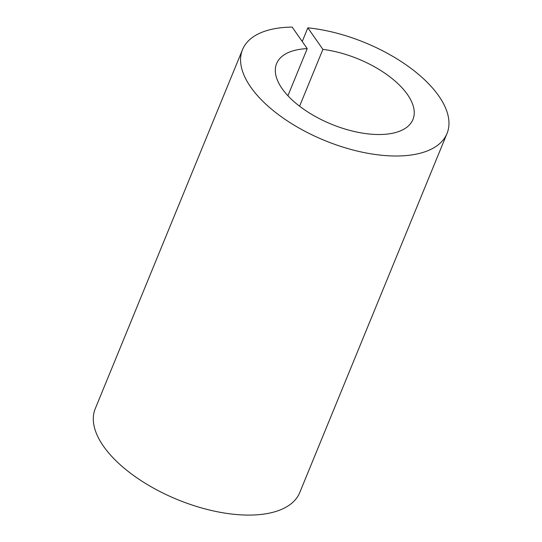 <?xml version="1.0" encoding="UTF-8"?>
<svg xmlns="http://www.w3.org/2000/svg" width="542" height="542" viewBox="0 0 542 542"><rect width="100%" height="100%" fill="white"/><g stroke="black" fill="none" stroke-linecap="round" stroke-linejoin="round"><path stroke-width="0.81" d="M302.24 41.51L307.842 27.838L322.897 49.39L299.59 106.212M287.91 95.738L307.226 48.645L292.172 27.1A110.514 52.906 -157.7 0 0 242.518 49.613L95.25 408.695A110.514 52.906 -157.7 0 0 177.424 499.582A110.514 52.906 -157.7 0 0 299.746 492.57L447.021 133.488A110.514 52.906 -157.7 0 1 324.692 140.5A110.514 52.906 -157.7 0 1 242.518 49.613M307.226 48.645A73.678 35.271 22.3 0 0 276.603 63.597A73.678 35.271 22.3 0 0 331.386 124.186A73.678 35.271 22.3 0 0 412.936 119.511A73.678 35.271 22.3 0 0 322.897 49.39M307.842 27.838A110.514 52.906 -157.7 0 1 411.995 69.139A110.514 52.906 -157.7 0 1 447.021 133.488"/></g></svg>
